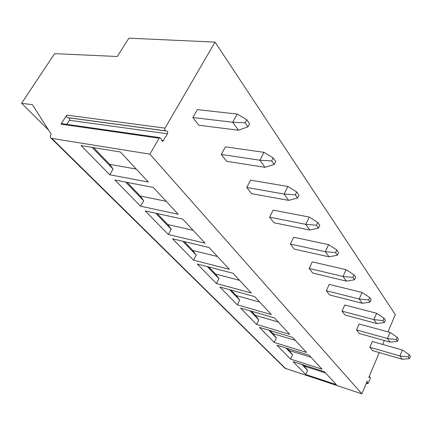 <?xml version="1.0" encoding="UTF-8"?>
<svg xmlns="http://www.w3.org/2000/svg" width="432" height="432" viewBox="0 0 432 432"><rect width="100%" height="100%" fill="white"/><g stroke="black" fill="none" stroke-linecap="round" stroke-linejoin="round"><path stroke-width="0.65" d="M66.82 124.362L69.406 120.28C69.903 119.086 69.665 118.265 68.704 117.812L67.451 117.58C66.479 117.126 66.247 116.3 66.744 115.101L60.988 124.141L61.592 123.617L62.559 123.757M161.978 141.059L162.891 141.188L161.525 140.238L161.147 138.575L159.759 137.619L159.16 138.208L149.893 154.148L51.856 138.413L50.825 137.905C50.096 137.003 50.209 135.751 51.176 134.141L32.389 104.668L21.6 103.307L54.589 53.644L117.315 56.506L128.866 38.156L215.044 42.109L165.019 128.131C164.5 129.46 164.705 130.367 165.629 130.847L67.451 117.58M162.891 141.188L167.438 133.79C167.956 132.467 167.751 131.566 166.833 131.085L165.629 130.847M215.044 42.109L395.302 314.582L388.017 331.862M384.356 340.54L382.714 344.439M379.285 352.566L368.793 377.449L370.1 377.109L369.068 376.785M149.893 154.148L361.876 393.844L367.265 381.073L367.502 383.27L367.751 383.67L368.345 383.044L370.251 378.513L370.1 377.109M409.244 354.731L410.4 356.405L409.493 358.636L402.278 359.267L372.422 350.563L369.873 347.258L372.335 341.491L402.343 350.017L409.244 354.731L408.332 356.967L399.902 355.946L402.343 350.017M397.143 337.235L398.401 339.05L397.445 341.35L390.015 342.128L359.273 333.499L356.519 329.924L359.116 323.973L390.015 332.408L397.143 337.235L396.182 339.541L387.439 338.531L390.015 332.408M384.005 318.227L385.371 320.204L384.361 322.58L376.709 323.53L345.038 315.025L342.047 311.143L344.795 304.997L376.639 313.286L384.005 318.227L382.99 320.614L373.912 319.615L376.639 313.286M369.689 297.518L371.18 299.673L370.105 302.135L362.221 303.28L329.567 294.948L326.311 290.72L329.233 284.375L362.065 292.459L369.689 297.518L368.609 299.986L359.17 299.009L362.065 292.459M354.024 274.855L355.655 277.214L354.51 279.769L346.388 281.14L312.703 273.056L309.145 268.439L312.25 261.873L346.124 269.681L354.024 274.855L352.874 277.414L343.04 276.464L346.124 269.681M336.809 249.955L338.607 252.558L337.387 255.199L329.006 256.846L294.241 249.091L290.336 244.026L293.647 237.227L328.617 244.669L336.809 249.955L335.578 252.612L325.323 251.699L328.617 244.669M317.806 222.469L319.799 225.347L318.487 228.091L309.847 230.062L273.937 222.745L269.633 217.161L273.186 210.114L309.307 217.075L317.806 222.469L316.489 225.223L305.77 224.365L309.307 217.075M296.725 191.975L298.939 195.172L297.524 198.023L288.608 200.378L251.516 193.644L246.748 187.456L250.571 180.149L287.89 186.473L296.725 191.975L295.304 194.837L284.083 194.049L287.89 186.473M273.197 157.945L275.675 161.525L274.147 164.489L264.951 167.303L226.616 161.33L221.303 154.435L225.439 146.848L264.011 152.345L273.197 157.945L271.658 160.92L259.886 160.223L264.011 152.345M246.78 119.729L249.566 123.757L247.903 126.846L238.421 130.216L198.812 125.242L192.856 117.515L197.348 109.631L237.211 114.053L246.78 119.729L245.101 122.823L232.718 122.251L237.211 114.053M21.6 103.307L48.605 130.102M361.876 393.844L284.931 368.215L50.825 137.905M336.377 384.615L305.699 374.517L293.063 361.638L324.4 371.709L336.377 384.615M322.029 369.16L290.569 359.095L276.934 345.195L309.08 355.207L322.029 369.16M306.515 352.442L274.234 342.446L259.481 327.402L292.464 337.311L306.515 352.442M289.678 334.309L256.554 324.421L240.538 308.092L274.385 317.839L289.678 334.309M271.345 314.561L237.352 304.846L219.899 287.053L254.642 296.568L271.345 314.561M251.311 292.982L216.421 283.511L197.332 264.049L232.988 273.245L251.311 292.982M229.327 269.298L193.52 260.167L172.552 238.788L209.137 247.547L229.327 269.298M205.092 243.194L168.356 234.517L145.211 210.924L182.731 219.105L205.092 243.194M178.238 214.267L140.578 206.194L114.907 180.025L153.338 187.445L178.238 214.267M148.327 182.045L109.744 174.766L81.108 145.579L120.425 151.994L148.327 182.045M325.561 372.962L304.306 366.115L307.584 370.348L305.699 374.517M307.584 370.348L301.919 364.484M304.306 366.115L303.102 364.867M311.018 357.296L289.235 350.482L292.55 354.791L290.569 359.095M292.55 354.791L286.011 348.025M289.235 350.482L287.226 348.403M295.31 340.373L272.97 333.623L276.334 338.008L274.234 342.446M276.334 338.008L268.785 330.199M272.97 333.623L270.032 330.572M278.289 322.04L255.382 315.382L258.779 319.842L256.554 324.421M258.779 319.842L250.079 310.84M255.382 315.382L251.354 311.207M259.783 302.103L236.288 295.585L239.711 300.116L237.352 304.846M239.711 300.116L229.678 289.732M236.288 295.585L230.99 290.093M239.587 280.352L215.492 274.018L218.938 278.618L216.421 283.511M218.938 278.618L207.36 266.636M215.492 274.018L208.705 266.981M217.463 256.522L192.753 250.441L196.209 255.096L193.52 260.167M196.209 255.096L182.828 241.25M192.753 250.441L184.205 241.58M193.12 230.299L167.789 224.559L171.245 229.262L168.356 234.517M171.245 229.262L155.741 213.219M167.789 224.559L157.151 213.527M166.207 201.307L140.254 196.009L143.689 200.745L140.578 206.194M143.689 200.745L125.674 182.104M140.254 196.009L127.116 182.385M136.291 169.079L109.733 164.36L113.114 169.112L109.744 174.766M113.114 169.112L92.108 147.371M109.733 164.36L93.582 147.609M402.278 359.267L399.902 355.946L369.873 347.258M409.493 358.636L408.332 356.967M390.015 342.128L387.439 338.531L356.519 329.924M397.445 341.35L396.182 339.541M376.709 323.53L373.912 319.615L342.047 311.143M384.361 322.58L382.99 320.614M362.221 303.28L359.17 299.009L326.311 290.72M370.105 302.135L368.609 299.986M346.388 281.14L343.04 276.464L309.145 268.439M354.51 279.769L352.874 277.414M329.006 256.846L325.323 251.699L290.336 244.026M337.387 255.199L335.578 252.612M309.847 230.062L305.77 224.365L269.633 217.161M318.487 228.091L316.489 225.223M288.608 200.378L284.083 194.049L246.748 187.456M297.524 198.023L295.304 194.837M264.951 167.303L259.886 160.223L221.303 154.435M274.147 164.489L271.658 160.92M238.421 130.216L232.718 122.251L192.856 117.515M247.903 126.846L245.101 122.823M60.988 124.141L159.16 138.208M66.744 115.101L165.019 128.131M166.833 131.085L68.704 117.812M167.438 133.79L69.406 120.28M163.496 140.6L161.546 140.314M51.856 138.413L285.817 368.766M367.502 383.27L366.476 382.941M61.592 123.617L159.759 137.619M366.358 383.222L367.681 383.648M369.085 376.758L370.181 377.104"/></g></svg>
